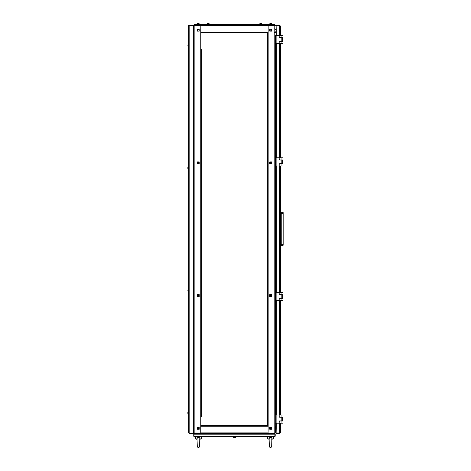 <?xml version="1.0" encoding="UTF-8"?>
<svg xmlns="http://www.w3.org/2000/svg" width="471" height="471" viewBox="0 0 471 471"><rect width="100%" height="100%" fill="white"/><g stroke="black" fill="none" stroke-linecap="round" stroke-linejoin="round"><path stroke-width="0.71" d="M268.111 433.067L268.164 433.373L274.799 433.373L274.799 433.067L268.111 433.061L268.164 425.719L200.846 425.719L200.846 432.867L268.111 432.867L268.111 433.373M275.511 425.925L275.305 432.867L275.305 426.438L275.511 425.925L276.124 425.925M276.33 423.17L276.124 432.937L276.124 426.231L275.511 426.231M274.976 432.961L275.247 433.108L274.799 433.373M264.131 32.734L268.164 32.734L268.164 25.387L274.799 25.387L274.799 433.067L275.247 433.108M270.713 428.274L269.742 428.581L269.742 429.24L271.685 429.24L269.742 429.24L269.742 427.303L271.685 427.303L271.685 429.24L271.685 427.303L269.742 427.303L269.742 428.274L270.713 428.274M275.247 432.961L275.305 36.155M270.354 296.547L269.742 296.547L270.354 296.547L270.354 294.605L269.742 294.605L270.354 294.605L270.354 296.547L269.742 296.547L269.742 294.605L270.354 294.605M270.354 163.849L269.742 163.849L270.354 163.849L270.354 161.906L269.742 161.906L270.354 161.906L270.354 163.849L269.742 163.849L269.742 161.906L270.354 161.906M270.713 161.906L271.685 161.906L271.685 163.849L270.713 163.849L270.713 161.906M270.713 294.605L271.685 294.605L271.685 296.547L270.713 296.547L270.713 294.605M269.742 31.151L269.742 30.179L270.713 30.179L269.742 29.873L269.742 29.214L271.685 29.214L271.685 31.151L269.742 31.151L271.685 31.151L271.685 29.214L269.742 29.214L269.742 31.151M274.946 25.452L275.305 25.587L274.946 25.393M275.305 37.48L275.305 41.26M275.305 42.584L275.305 44.521M275.305 46.464L275.305 158.645M275.305 159.969L275.305 163.749M275.305 165.074L275.305 167.011M275.305 168.954L275.305 269.954M267.652 325.226L267.652 327.168M267.652 327.781L267.652 329.718M267.652 330.33L267.652 332.273M267.652 332.885L267.652 334.822M267.652 335.434L267.652 337.377M267.652 337.99L267.652 339.927M267.652 340.539L267.652 342.476M267.652 343.088L267.652 345.031M267.652 345.643L267.652 347.58M267.652 348.193L267.652 350.136M267.652 350.748L267.652 352.685M267.652 353.297L267.652 355.24M267.652 355.852L267.652 357.789M267.652 358.402L267.652 360.344M267.652 360.957L267.652 362.894M267.652 363.506L267.652 365.443M267.652 366.055L267.652 367.998M267.652 368.61L267.652 370.547M267.652 371.16L267.652 373.103M267.652 373.715L267.652 375.652M267.652 376.264L267.652 378.207M267.652 378.819L267.652 380.756M267.652 381.369L267.652 383.306M267.652 383.918L267.652 385.861M267.652 386.473L267.652 388.41M267.652 389.022L267.652 390.965M267.652 391.578L267.652 393.515M267.652 394.127L267.652 396.07M267.652 396.682L267.652 398.619M267.652 399.231L267.652 401.174M267.652 401.787L267.652 403.724M267.652 404.336L267.652 406.273M267.652 406.885L267.652 408.828M267.652 409.44L267.652 411.377M267.652 411.99L267.652 413.932M267.652 414.545L267.652 416.482M267.652 417.094L267.652 419.037M267.652 422.199L267.652 424.135M267.652 419.649L267.652 421.586M200.846 25.587L200.846 25.081L268.111 25.081L268.111 25.587L200.846 25.587L200.846 32.734L267.652 32.734L267.652 425.719L266.068 425.719M269.742 294.605L269.742 296.547L271.685 296.547L271.685 294.605L269.742 294.605M269.742 161.906L269.742 163.849L271.685 163.849L271.685 161.906L269.742 161.906M276.124 32.528L275.511 32.528L275.305 32.016L276.124 32.222L276.124 25.516L276.33 35.284M274.799 33.182L274.799 25.081L268.164 25.081L268.164 25.387L275.17 25.24M275.511 32.528L275.511 32.222M210.543 425.719L207.375 425.719M228.406 425.719L220.134 425.719M251.373 425.719L248.205 425.719M261.576 425.719L253.31 425.719M268.111 425.719L268.111 432.867M200.846 433.373L200.846 432.867M194.011 433.002L200.846 433.067L194.158 433.067L194.158 433.373L200.793 433.373L200.793 425.719L202.883 425.719M204.826 425.719L205.438 425.719M212.48 425.719L213.092 425.719M215.035 425.719L215.647 425.719M217.584 425.719L218.197 425.719M230.343 425.719L230.955 425.719M232.898 425.719L233.51 425.719M235.447 425.719L236.059 425.719M238.002 425.719L238.614 425.719M240.551 425.719L241.164 425.719M243.101 425.719L243.713 425.719M245.656 425.719L246.268 425.719M263.519 425.719L264.131 425.719M194.158 430.417L194.158 433.067L193.781 433.214M198.244 428.274L199.209 428.274L199.209 427.303L197.272 427.303L199.209 427.303L199.209 429.24L197.272 429.24L197.272 427.303L197.272 429.24L199.209 429.24L199.209 428.581L198.244 428.274M198.597 161.906L199.209 161.906L198.597 161.906L198.597 163.849L199.209 163.849L198.597 163.849L198.597 161.906L199.209 161.906L199.209 163.849L198.597 163.849M198.597 294.605L199.209 294.605L198.597 294.605L198.597 296.547L199.209 296.547L198.597 296.547L198.597 294.605L199.209 294.605L199.209 296.547L198.597 296.547M198.244 296.547L197.272 296.547L197.272 294.605L198.244 294.605L198.244 296.547M199.209 29.214L199.209 29.873L198.244 29.873L199.209 30.179L199.209 31.151L197.272 31.151L197.272 29.214L199.209 29.214L197.272 29.214L197.272 31.151L199.209 31.151L199.209 29.214M198.244 163.849L197.272 163.849L197.272 161.906L198.244 161.906L198.244 163.849M194.158 433.067L194.158 25.387L200.793 25.387L200.793 25.081L194.158 25.081L194.005 433.061M201.305 49.626L201.305 416.482M201.305 414.545L201.305 411.377M201.305 406.885L201.305 398.619M201.305 386.473L201.305 383.306M201.305 378.819L201.305 375.652M201.305 373.715L201.305 370.547M201.305 335.434L201.305 327.168M201.305 322.676L201.305 319.515M201.305 317.572L201.305 314.41M201.305 309.918L201.305 306.751M201.305 304.814L201.305 296.547M201.305 294.605L201.305 273.58M201.305 271.637L201.305 263.371M201.305 200.187L201.305 189.366M201.305 187.429L201.305 184.261M201.305 179.769L201.305 153.64M201.305 151.703L201.305 140.882M201.305 138.939L201.305 123.019M201.305 64.939L201.305 61.772M201.305 59.835L201.305 51.569M201.305 409.44L201.305 408.828M201.305 396.682L201.305 396.07M201.305 394.127L201.305 393.515M201.305 391.578L201.305 390.965M201.305 389.022L201.305 388.41M201.305 381.369L201.305 380.756M201.305 368.61L201.305 367.998M201.305 366.055L201.305 365.443M201.305 363.506L201.305 362.894M201.305 360.957L201.305 360.344M201.305 358.402L201.305 357.789M201.305 355.852L201.305 355.24M201.305 353.297L201.305 352.685M201.305 350.748L201.305 350.136M201.305 348.193L201.305 347.58M201.305 345.643L201.305 345.031M201.305 343.088L201.305 342.476M201.305 340.539L201.305 339.927M201.305 337.99L201.305 337.377M201.305 325.226L201.305 324.613M201.305 312.467L201.305 311.855M201.305 261.429L201.305 260.816M201.305 258.879L201.305 258.267M201.305 256.33L201.305 255.718M201.305 253.775L201.305 253.162M201.305 251.226L201.305 250.613M201.305 248.67L201.305 248.058M201.305 246.121L201.305 245.509M201.305 243.566L201.305 242.954M201.305 241.017L201.305 240.404M201.305 238.467L201.305 237.855M201.305 235.912L201.305 235.3M201.305 233.363L201.305 232.751M201.305 230.808L201.305 230.195M201.305 228.258L201.305 227.646M201.305 225.703L201.305 225.091M201.305 223.154L201.305 222.542M201.305 220.599L201.305 219.986M201.305 218.049L201.305 217.437M201.305 215.5L201.305 214.888M201.305 212.945L201.305 212.333M201.305 210.396L201.305 209.783M201.305 207.841L201.305 207.228M201.305 205.291L201.305 204.679M201.305 202.736L201.305 202.124M201.305 182.324L201.305 181.712M201.305 121.076L201.305 120.464M201.305 118.527L201.305 117.915M201.305 115.978L201.305 115.366M201.305 113.423L201.305 112.81M201.305 110.873L201.305 110.261M201.305 108.318L201.305 107.706M201.305 105.769L201.305 105.157M201.305 103.214L201.305 102.601M201.305 100.664L201.305 100.052M201.305 98.115L201.305 97.497M201.305 95.56L201.305 94.948M201.305 93.011L201.305 92.398M201.305 90.456L201.305 89.843M201.305 87.906L201.305 87.294M201.305 85.351L201.305 84.739M201.305 82.802L201.305 82.189M201.305 80.247L201.305 79.634M201.305 77.697L201.305 77.085M201.305 75.148L201.305 74.536M201.305 72.593L201.305 71.981M201.305 70.044L201.305 69.431M201.305 67.488L201.305 66.876M201.305 32.734L202.883 32.734L200.793 32.734L200.846 25.393M199.209 163.849L199.209 161.906L197.272 161.906L197.272 163.849L199.209 163.849M199.209 296.547L199.209 294.605L197.272 294.605L197.272 296.547L199.209 296.547M194.158 44.533L194.158 25.387L193.646 25.587L194.158 25.081M202.883 32.734L207.375 32.734M209.931 32.734L210.543 32.734L209.931 32.734M213.092 32.734L215.035 32.734M217.584 32.734L218.197 32.734L217.584 32.734M220.746 32.734L222.689 32.734M225.85 32.734L227.793 32.734M230.343 32.734L230.955 32.734L230.343 32.734M233.51 32.734L238.002 32.734M240.551 32.734L241.164 32.734L240.551 32.734M243.713 32.734L245.656 32.734M248.205 32.734L248.818 32.734L248.205 32.734M251.373 32.734L255.865 32.734M258.414 32.734L259.026 32.734L258.414 32.734M260.963 32.734L261.576 32.734L260.963 32.734M268.111 25.587L268.111 32.734M267.652 32.734L266.068 32.734M253.922 32.734L253.31 32.734M236.059 32.734L235.447 32.734M205.438 32.734L204.826 32.734M272.962 433.785L274.799 433.785L275.205 434.191L275.205 436.234L274.799 436.641L194.158 436.641L193.752 436.234L193.752 434.191L194.158 433.785L195.995 433.785M193.752 436.234L193.952 434.191M193.752 434.191L194.158 433.785M274.77 433.785L274.97 434.191L274.77 433.785L194.187 433.785L193.981 434.191L194.187 433.785M274.999 436.234L275.205 434.191M275.205 436.234L274.799 436.641L274.97 434.191L193.981 434.191L194.158 436.641M274.799 436.44L193.981 436.234M274.799 436.641L274.97 436.252M274.799 433.785L274.999 434.191M194.364 433.067L193.952 433.785L196.401 433.785L196.401 433.479L193.952 433.479L193.952 433.785M274.976 433.344A0.406 0.406 0 0 1 274.999 433.479L274.999 433.785L272.55 433.785L272.55 433.479L196.401 433.373M188.747 44.268L188.747 432.967L188.747 25.487L188.747 44.268L188.182 44.315A2.043 2.043 0 0 0 187.911 44.857L187.911 44.857M188.953 25.487L193.646 25.281L189.159 25.281M188.747 432.967L189.159 433.373L189.159 25.31L188.747 25.487L189.159 25.081M189.159 433.143L193.646 433.143L193.646 25.31L189.159 25.31M189.159 433.373L193.646 433.373L189.159 433.173M194.258 24.468L274.693 24.669L194.258 24.468M274.081 25.387L274.493 24.669M194.464 24.975A0.406 0.406 0 0 0 194.476 25.081A0.406 0.406 0 0 1 194.464 24.975L194.464 24.669L194.464 24.975L196.913 24.975L196.913 24.669M274.475 25.081A0.406 0.406 0 0 0 274.493 24.975L272.044 24.975L272.044 24.669M207.022 24.468L207.063 23.903L209.424 23.903A2.043 2.043 0 0 0 208.518 23.55L208.518 23.55A2.037 2.037 0 0 1 208.877 23.632L208.877 23.632M207.063 23.903A2.043 2.043 0 0 1 207.97 23.55A2.037 2.037 0 0 0 207.611 23.632L207.611 23.627A2.043 2.043 0 0 0 207.063 23.903L209.424 23.903L209.471 24.468M197.019 24.468L197.061 23.903L199.421 23.903A2.043 2.043 0 0 0 198.515 23.55L198.515 23.55A2.037 2.037 0 0 1 198.874 23.632L198.874 23.632A2.043 2.043 0 0 1 199.421 23.903L199.469 24.468M197.061 23.903A2.043 2.043 0 0 1 197.967 23.55A2.037 2.037 0 0 0 197.608 23.632L197.608 23.632A2.043 2.043 0 0 0 197.061 23.903L199.469 23.992M259.486 24.468L259.533 23.903L261.888 23.903A2.043 2.043 0 0 0 260.981 23.55L260.981 23.55A2.037 2.037 0 0 1 261.34 23.632L261.34 23.632M270.083 23.632A2.037 2.037 0 0 1 270.442 23.55A2.037 2.037 0 0 0 270.083 23.632L270.083 23.627A2.043 2.043 0 0 0 269.536 23.903L269.489 24.468L269.536 23.903L271.891 23.903A2.043 2.043 0 0 0 270.99 23.55L270.99 23.55A2.037 2.037 0 0 1 271.343 23.632L271.343 23.632M271.938 24.468L271.891 23.903M261.935 24.468L261.935 23.992L259.533 23.903A2.043 2.043 0 0 1 260.439 23.55L260.563 23.632A2.019 1.807 180 0 1 260.857 23.632L260.857 23.55M260.08 23.632L260.08 23.632A2.037 2.037 0 0 1 260.439 23.55L260.563 23.55M269.182 441.25L269.341 446.602A1.225 1.225 0 0 0 269.341 446.602A1.225 1.225 0 0 0 271.679 446.608A1.225 1.225 0 0 0 271.679 446.602L271.873 438.295M188.747 414.186L188.182 414.139L188.182 411.784A2.043 2.043 0 0 0 187.911 412.325L187.911 412.325M188.276 411.736L188.747 411.736L188.276 411.736L188.182 414.139A2.043 2.043 0 0 1 187.911 413.597L187.917 413.591A2.037 2.037 0 0 1 187.835 413.232L187.917 413.108A2.019 1.807 90 0 1 187.917 412.814L187.835 412.69A2.037 2.037 0 0 1 187.917 412.331M187.917 412.814A2.019 1.807 90 0 0 187.917 413.108M188.747 291.696L188.182 291.649L188.182 289.294A2.043 2.043 0 0 0 187.911 289.836L187.911 289.836A2.043 2.043 0 0 1 188.182 289.294L188.182 289.294M188.747 289.247L188.276 289.247L188.182 291.649A2.043 2.043 0 0 1 187.911 291.107L187.917 291.102A2.037 2.037 0 0 1 187.835 290.742L187.917 290.619A2.019 1.807 90 0 1 187.917 290.324L187.835 290.201A2.037 2.037 0 0 1 187.917 289.842M187.917 290.324A2.019 1.807 90 0 0 187.917 290.619M188.276 166.758L188.747 166.758L188.276 166.758L188.276 169.207L188.747 169.207L188.182 169.16L188.182 166.805A2.043 2.043 0 0 0 187.911 167.346L187.911 167.346A2.043 2.043 0 0 1 188.182 166.805L188.182 166.805M188.276 169.207L188.182 169.16A2.043 2.043 0 0 1 187.911 168.618L187.917 168.612A2.037 2.037 0 0 1 187.835 168.253L187.917 168.129A2.019 1.807 90 0 1 187.917 167.835L187.835 167.711A2.037 2.037 0 0 1 187.917 167.352M187.917 167.835A2.019 1.807 90 0 0 187.917 168.129M188.747 46.717L188.182 46.67L188.276 44.268L188.182 46.67A2.043 2.043 0 0 1 187.911 46.129L187.917 46.123A2.037 2.037 0 0 1 187.835 45.764L187.917 45.64A2.019 1.807 90 0 1 187.917 45.346L187.835 45.222A2.037 2.037 0 0 1 187.917 44.863M187.917 45.346A2.019 1.807 90 0 0 187.917 45.64M276.33 300.681L276.33 415.004M276.33 165.939L276.33 292.515M279.45 423.17L279.45 432.937L276.124 432.937M279.45 25.081L279.45 25.487L276.124 25.487L276.124 25.081L279.45 25.081L280.41 26.04L279.45 25.516L276.124 25.516M276.33 157.773L276.33 43.45M279.45 432.937L280.41 432.419L279.45 433.373L276.124 433.373L276.124 432.967L279.45 432.967L279.45 433.373M280.41 26.04L280.41 35.284L280.41 26.04M280.41 43.45L280.41 157.773L280.41 43.45M280.41 165.939L280.41 292.515L280.41 165.939M280.41 300.681L280.41 415.004L280.41 300.681M280.41 423.17L280.41 432.419L280.41 423.17M276.124 43.45L278.985 43.45L278.985 42.025A0.818 0.818 0 0 1 279.798 41.207L282.759 41.207L282.759 37.533L279.798 37.533A0.818 0.818 0 0 1 278.985 36.714L278.985 35.284L276.124 35.284L276.124 43.45L275.305 43.45M275.305 35.284L276.124 35.284M282.965 35.284L282.965 37.427L281.941 37.427L281.941 35.284L282.965 35.284L282.965 43.45L281.941 43.45L281.941 41.307L280.004 41.307A0.818 0.818 90 0 0 279.185 42.125L279.185 43.45L281.941 43.45M281.941 35.284L279.185 35.284L279.185 36.614A0.818 0.818 90 0 0 280.004 37.427L281.941 37.427M281.941 41.307L282.965 41.307L282.965 43.45M276.124 165.939L278.985 165.939L278.985 164.514A0.818 0.818 0 0 1 279.798 163.696L282.759 163.696L282.759 160.022L279.798 160.022A0.818 0.818 0 0 1 278.985 159.204L278.985 157.773L276.124 157.773L276.124 165.939L275.305 165.939M275.305 157.773L276.124 157.773M282.965 157.773L282.965 159.916L281.941 159.916L281.941 157.773L282.965 157.773L282.965 165.939L281.941 165.939L281.941 163.796L280.004 163.796A0.818 0.818 90 0 0 279.185 164.615L279.185 165.939L281.941 165.939M281.941 157.773L279.185 157.773L279.185 159.104A0.818 0.818 90 0 0 280.004 159.916L281.941 159.916M281.941 163.796L282.965 163.796L282.965 165.939M276.124 300.681L278.985 300.681L278.985 299.25A0.818 0.818 0 0 1 279.798 298.431L282.759 298.431L282.759 294.758L279.798 294.758A0.818 0.818 0 0 1 278.985 293.939L278.985 292.515L276.124 292.515L276.124 300.681L275.305 300.681M275.305 292.515L276.124 292.515M282.965 292.515L282.965 294.658L281.941 294.658L281.941 292.515L282.965 292.515L282.965 300.681L281.941 300.681L281.941 298.537L280.004 298.537A0.818 0.818 90 0 0 279.185 299.35L279.185 300.681L281.941 300.681M281.941 292.515L279.185 292.515L279.185 293.839A0.818 0.818 90 0 0 280.004 294.658L281.941 294.658M281.941 298.537L282.965 298.537L282.965 300.681M276.124 423.17L278.985 423.17L278.985 421.739A0.818 0.818 0 0 1 279.798 420.921L282.759 420.921L282.759 417.247L279.798 417.247A0.818 0.818 0 0 1 278.985 416.429L278.985 415.004L276.124 415.004L276.124 423.17L275.305 423.17M275.305 415.004L276.124 415.004M282.965 415.004L282.965 417.147L281.941 417.147L281.941 415.004L282.965 415.004L282.965 423.17L281.941 423.17L281.941 421.027L280.004 421.027A0.818 0.818 90 0 0 279.185 421.839L279.185 423.17L281.941 423.17M281.941 415.004L279.185 415.004L279.185 416.329A0.818 0.818 90 0 0 280.004 417.147L281.941 417.147M281.941 421.027L282.965 421.027L282.965 423.17M280.41 245.762L281.228 245.762L281.228 212.08L283.165 212.598L283.165 244.331L280.41 244.331M280.41 212.08L283.165 212.598M281.228 245.762L283.165 245.244L283.165 244.331M274.234 425.961A1.837 1.837 -90 0 1 275.076 426.167M275.335 426.332A1.837 1.837 -90 0 1 275.305 429.293M274.234 28.896A1.837 1.837 -90 0 1 274.999 29.061M275.305 29.237A1.837 1.837 -90 0 1 275.376 32.169M275.117 32.34A1.837 1.837 -90 0 1 274.234 32.57M197.096 440.538L197.278 446.602A1.225 1.225 0 0 1 197.272 446.596A1.225 1.225 0 0 0 197.278 446.602A1.225 1.225 0 0 0 199.616 446.608A1.225 1.225 0 0 0 199.616 446.602L199.804 438.295M271.296 439.107L271.861 438.89C271.944 437.942 271.49 437.459 270.507 437.441L269.712 437.612L269.124 438.583L269.171 441.103M271.879 439.225L273.463 438.89L273.574 436.641L270.507 436.641M271.897 438.583L271.861 438.89M273.463 438.89L271.891 438.89M269.129 438.89L267.557 438.89L267.446 436.641M199.233 439.107L199.792 438.89C199.881 437.942 199.427 437.459 198.444 437.441L197.649 437.612L197.061 438.583L197.119 441.303M199.822 438.89L201.394 438.89L199.816 439.225L201.394 438.89L201.506 436.641L198.444 436.641M199.834 438.583L199.792 438.89M197.066 438.89L195.494 438.89L195.383 436.641M233.251 437.117L235.7 437.117L235.7 436.641L233.251 436.641L233.298 437.206A2.043 2.043 0 0 0 234.205 437.559L234.205 437.559A2.037 2.037 0 0 1 233.846 437.477L233.846 437.477A2.043 2.043 0 0 1 233.298 437.206L235.653 437.206A2.043 2.043 0 0 1 234.752 437.559L234.623 437.477A2.019 1.807 -0 0 1 234.334 437.477L234.334 437.559M235.111 437.477L235.111 437.477A2.037 2.037 0 0 1 234.752 437.559L234.623 437.559M274.799 25.387L274.799 430.571M274.799 429.04L274.799 425.348M274.799 244.885L274.799 244.066M274.799 242.023L274.799 241.517M274.799 237.431L274.799 236.919M274.799 234.882L274.799 234.063M268.164 32.734L268.164 425.719M275.511 415.004L275.511 300.681L275.511 415.004M275.511 292.515L275.511 165.939L275.511 292.515M275.511 157.773L275.511 43.45L275.511 157.773M268.111 426.231L200.846 426.231M194.158 46.458L194.158 167.017M194.158 168.948L194.158 289.506M194.158 291.084L194.158 412.043M194.158 413.879L194.158 429.193M200.793 425.719L200.793 32.734M200.846 32.222L268.111 32.222M272.55 433.373L274.999 433.479M272.044 25.081L196.913 25.081M269.489 23.992L271.938 23.992M279.45 25.516L279.45 35.284M279.45 43.45L279.45 157.773M279.45 165.939L279.45 292.515M279.45 300.681L279.45 415.004M281.841 41.207L281.841 37.533M281.841 163.696L281.841 160.022M281.841 298.431L281.841 294.758M281.841 420.921L281.841 417.247M280.41 213.51L283.165 213.51M269.159 440.673L269.141 439.225L267.557 438.89L269.141 439.225L269.147 439.608M271.814 443.341L271.808 443.77L271.814 443.341M271.802 444.094L271.796 444.506L271.802 444.094M271.779 445.33L271.767 445.725L271.779 445.33M197.096 440.673L197.072 439.225L195.494 438.89L197.078 439.366M199.751 443.341L199.745 443.77L199.751 443.341M199.739 444.094L199.733 444.506L199.739 444.094M199.716 445.33L199.704 445.725L199.716 445.33M269.153 440.138L269.159 440.462M201.394 438.89L201.506 436.641"/></g></svg>
